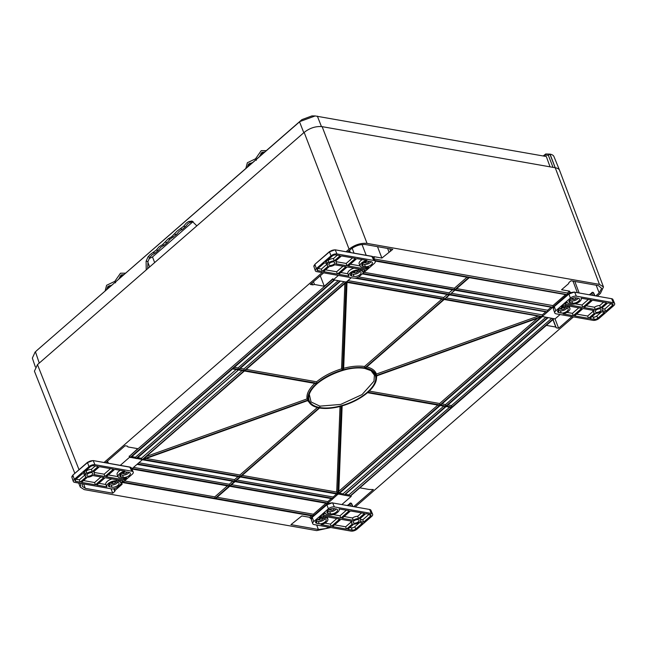 <?xml version="1.0" encoding="UTF-8"?>
<svg xmlns="http://www.w3.org/2000/svg" width="647" height="647" viewBox="0 0 647 647"><rect width="100%" height="100%" fill="white"/><g stroke="black" fill="none" stroke-linecap="round" stroke-linejoin="round"><path stroke-width="0.97" d="M329.121 527.224L325.756 528.599L318.381 529.472L290.956 524.636L301.825 515.934L309.8 517.333L310.301 518.449L313.269 515.869L313.35 514.244L217.068 497.268M469.301 277.555L454.898 290.099L469.301 277.555M469.301 277.612L567.071 294.862L570.039 292.274L571.188 292.476M566.901 294.822L552.861 307.228L455.326 289.791M74.842 473.353L34.42 371.152L37.477 364.625L304.163 132.392C309.889 127.969 315.882 126.052 322.133 126.65L555.587 167.816C558.232 168.366 559.631 169.49 559.792 171.172M355.389 506.811L573.485 316.893M597.407 296.059L600.408 293.447L603.481 286.969L599.454 284.373L367.043 243.385L322.133 126.65M559.55 170.266L553.978 156.623A13.134 6.146 158.9 0 0 550.071 154.148L545.736 153.978L543.917 156.105M549.885 154.115L548.316 155.248L545.033 155.143M304.163 132.392L349.065 249.127C354.799 244.76 360.791 242.851 367.043 243.385M349.065 249.127L346.064 251.74M322.141 272.573L104.046 462.492M330.779 527.515L316.682 530.605L84.264 489.625L80.26 487.07L80.818 483.438M571.964 316.626L558.636 328.231L556.226 327.811L555.765 327.042L546.408 325.392M374.217 258.937L567.411 293.01L569.546 291.15L561.572 289.743L568.632 283.596L568.915 282.593L570.994 280.782L598.418 285.618L601.637 288.368L599.187 292.921L595.887 295.792M347.585 252.007L350.884 249.135C355.502 245.706 360.322 244.17 365.337 244.517L392.769 249.354L381.892 258.064L373.917 256.657L374.281 257.757L373.861 258.113M338.381 275.436L333.367 279.803L332.873 278.744L324.284 286.225L314.507 284.502L312.736 284.874L310.334 284.445L323.67 272.84M334.07 279.925L130.346 457.324L129.497 456.216L332.995 279.011M129.497 456.216L137.738 448.67L127.96 446.948L127.491 446.179L125.089 445.759L105.566 462.759M120.965 484.037L122.146 484.247L115.085 490.394L114.81 491.397L112.732 493.208L85.299 488.372L82.234 486.245L82.468 483.738M309.8 517.333L311.514 515.845M359.853 487.838L369.219 489.488L373.384 489.544L353.86 506.544M543.189 155.976L545.736 153.978M560.076 314.523L555.053 318.898L553.775 318.672L350.245 496.209M555.765 327.042L552.967 319.675M556.226 327.811L553.104 319.561M558.636 328.231L555.037 318.89M599.187 292.921L596.186 285.23M569.546 291.15L570.039 292.274M567.33 294.628L374.872 260.458M567.411 293.01L567.379 294.401M381.892 258.064L377.508 246.669M373.659 257.643L374.281 257.757M388.96 251.909L387.61 248.448M390.691 251.165L389.777 248.828M312.736 284.874L312.016 282.982M314.507 284.502L313.447 281.736M324.284 286.225L320.273 275.792M120.285 465.355L129.521 457.308L129.149 456.151M85.299 488.372L83.617 483.932M112.732 493.208L111.025 488.768M114.81 491.397L113.783 488.784M115.085 490.394L114.398 488.631M311.328 518.635L310.301 518.449M318.381 529.472L316.69 525.032M350.957 495.594L351.208 496.403L341.972 504.45M542.299 316.529L553.775 318.672M440.494 405.232L542.364 316.52L444.683 299.06M552.861 307.228L542.218 316.496M333.367 279.803L346.185 282.06L351.353 277.717M130.346 457.324L136.719 458.577L238.468 369.922L232.597 368.887M232.597 368.798L130.88 457.421M232.904 368.628L334.353 279.973M129.521 457.308L130.508 457.486M345.894 282.011L142.34 459.572L136.792 458.464M142.34 459.572L143.367 459.378L142.607 459.661M131.842 468.865L142.356 459.71M215.677 498.425L229.709 486.188L215.305 498.732L215.677 498.425L215.305 498.732L214.788 496.864L124.515 480.947M229.709 486.245L327.471 503.495L313.269 515.869M235.023 481.619L332.793 498.861L327.738 503.269L327.819 501.643L331.304 498.611M240.344 476.985L337.944 494.195L333.051 498.635L333.14 497.009L336.618 493.984M337.944 494.195L440.146 405.491L439.661 403.502L537.511 318.292M445.5 406.453L344.01 495.133L338.47 494.025M451.42 407.497L349.93 496.176L344.01 495.133M351.208 496.403L349.93 496.176M452.01 407.489L451.436 407.481L452.01 407.489L451.493 405.588L551.721 318.308M446.406 406.276L547.863 317.628M545.785 311.838L542.307 314.871L542.275 316.262M547.54 311.862L450.005 294.425M551.107 307.204L547.629 310.236L547.588 311.636M565.575 294.611L552.942 305.61L552.91 307.002M238.816 369.672L340.273 281.016M136.428 458.529L135.417 457.259L131.851 456.628M142.17 459.41L141.329 458.302L137.762 457.672M137.293 464.117L235.031 481.554L229.774 486.132L229.256 484.263L232.734 481.231M325.983 503.245L313.35 514.244M327.301 503.455L327.738 503.269M332.623 498.829L333.051 498.635M343.848 494.971L342.999 493.863L339.44 493.232M349.76 496.014L348.919 494.906L345.352 494.276M449.657 407.181L348.919 494.906M447.926 404.957L451.493 405.588M442.014 403.914L445.573 404.545L545.801 317.265M446.018 297.895L542.307 314.871M451.339 293.261L547.629 310.236M456.661 288.627L552.942 305.61M364.107 272.306L454.38 288.23L467.013 277.223M454.38 288.23L454.898 290.099L455.27 289.783M358.648 276.916L449.058 292.856L452.544 289.824M348.029 280.612L443.737 297.491L447.223 294.458M240.336 368.353L243.903 368.976L344.131 281.704M234.424 367.31L237.991 367.933L338.219 280.661M136.258 458.367L238.508 369.841L237.991 367.933M135.417 457.259L236.147 369.534M141.329 458.302L242.067 370.577M138.862 462.751L234.57 479.629L238.056 476.596M133.541 467.385L229.256 484.263M214.788 496.864L227.412 485.865M231.537 484.668L327.819 501.643M236.851 480.034L333.14 497.009M342.999 493.863L443.737 406.138M547.572 317.572L446.001 406.017L445.573 404.545M449.058 292.856L449.487 294.336L356.327 277.903M443.737 297.491L444.166 298.963L346.687 281.777M239.002 369.518L244.331 370.456L243.903 368.976M142.251 459.685L240.344 476.928L235.087 481.505L234.57 479.629M229.709 486.188L229.2 486.156L229.709 486.188M548.074 317.693L344.382 495.068M440.672 405.079L446.001 406.017L446.058 406.534L446.535 406.114M541.24 316.893L376.271 375.956M440.623 405.071L439.604 405.394L440.623 405.071L542.202 316.609M445.524 406.437L440.186 405.491M444.635 299.051L448.986 294.773M449.956 294.417L454.833 290.147L449.576 294.725L454.833 290.147L362.288 273.891M444.198 299.415L365.029 368.353L444.198 299.415M346.315 281.946L346.016 282.472L346.46 282.149M238.953 369.51L340.484 281.089M238.508 369.93L243.846 370.877L244.865 370.553L143.238 459.046M235.468 481.19L239.843 476.896M234.521 481.53L230.146 485.824M240.789 476.556L319.578 407.933L240.409 476.871L240.789 476.556L240.409 476.871L239.891 475.003L146.109 458.464M338.26 494.259L338.818 491.308L437.825 405.095M242.172 475.399L336.691 492.068L338.244 494.073M439.661 403.502L369.267 391.087M376.78 375.834L376.077 380.897A36.183 16.927 -21.1 0 1 367.949 392.252L367.504 392.592L367.949 392.252M347.01 282.359L343.67 368.28C351.515 366.234 358.462 365.636 364.504 366.493L441.901 299.092M346.016 282.521L342.611 370.019L343.331 369.817L343.67 368.28M364.504 366.493L365.029 368.353L365.409 368.038M538.304 316.092L376.4 374.055L375.939 376.085M366.008 366.76C371.645 367.965 375.106 370.399 376.4 374.055M317.103 383.703L316.529 383.687L317.103 383.703L316.593 381.795L246.256 369.397M316.593 381.795C323.451 376.166 331.774 371.863 341.551 368.879L344.867 283.523M244.914 370.561L317.006 383.267A36.183 16.927 -21.1 0 1 342.611 370.019L341.551 368.879M146.222 456.499L307.05 398.916L308.198 399.983L143.335 459.014M307.05 398.916C306.266 394.072 308.975 388.782 315.17 383.032M336.691 492.068L340.023 406.486M239.891 475.003L317.362 407.537M364.876 368.45A35.423 16.579 -21.1 0 1 371.41 370.812A35.423 16.579 -21.1 0 1 363.266 395.438A35.423 16.579 -21.1 0 1 319.78 407.529L319.068 407.901A36.183 16.927 -21.1 0 1 312.436 405.499L307.592 400.647M342.142 405.904L338.818 491.308M341.859 405.92L341.859 405.92A36.183 16.927 -21.1 0 0 367.464 392.672L367.504 392.592M308.668 400.21L308.198 399.983A36.183 16.927 -21.1 0 1 316.504 383.703M341.139 406.122L341.576 406.009L341.139 406.122A36.183 16.927 -21.1 0 1 319.578 407.99M319.578 407.933L319.068 407.901M309.282 394.33L311.053 401.941L319.877 406.146L340.702 404.424L362.053 394.581L373.974 381.196L374.403 375.147L370.909 370.513M266.313 150.63L261.21 150.67L255.557 158.79A16.135 11.266 100 0 1 255.549 158.79L256.366 160.302L255.557 158.79L247.348 162.745L245.836 168.463M247.348 167.144L248.537 164.006L252.605 162.559M251.845 163.23L249.693 164.209L248.691 165.972M264.55 152.158L263.038 152.595L261.404 154.908M264.518 152.045L261.881 152.385L259.398 156.655M125.583 273.171L120.488 273.212L114.826 281.34L115.635 282.844L114.826 281.34L106.618 285.287L105.105 291.004M106.618 289.694L107.806 286.548L111.874 285.109M111.114 285.772L108.963 286.758L107.96 288.522M123.82 274.708L122.307 275.137L120.674 277.45M123.787 274.587L121.151 274.935L118.668 279.197M358.115 519.654A3.13 1.464 -21.1 0 1 359.045 520.228A3.13 1.464 -21.1 0 1 357.597 522.291A3.13 1.464 -21.1 0 1 354.152 523.099A3.13 1.464 -21.1 0 1 353.213 522.485A3.13 1.464 -21.1 0 1 354.71 520.439A3.13 1.464 -21.1 0 1 358.115 519.654M326.897 504.668L312.331 517.244L326.945 504.523L332.469 502.768L326.921 504.789A4.294 2.006 -21.1 0 1 332.671 502.954L369.631 509.472A4.294 2.006 -21.1 0 1 370.901 510.257L372.632 514.26A4.464 2.087 158.9 0 0 371.305 513.435L334.345 506.916A4.464 2.087 158.9 0 0 328.369 508.833L313.755 521.555A4.464 2.087 158.9 0 0 312.719 523.682A4.464 2.087 158.9 0 0 314.07 524.571L351.038 531.09A4.464 2.087 158.9 0 0 357.015 529.181L371.629 516.46A4.464 2.087 158.9 0 0 372.632 514.26M352.348 506.277L351.24 503.455A1.076 0.534 158.6 0 0 349.809 503.916L350.609 505.97M352.817 506.358L351.644 503.665A1.076 0.493 156.5 0 0 351.329 503.471L352.566 506.318M334.256 508.623A1.876 0.882 -21.1 0 1 333.27 509.82A1.876 0.882 -21.1 0 1 331.288 510.257L329.088 509.868A1.876 0.882 -21.1 0 1 328.894 509.82M322.934 518.49A1.876 0.882 -21.1 0 1 321.947 519.678A1.876 0.882 -21.1 0 1 319.966 520.115L317.758 519.727A1.876 0.882 -21.1 0 1 317.572 519.678M336.278 508.979A4.375 2.046 -21.1 0 1 329.711 511.631L327.503 511.243A4.375 2.046 -21.1 0 1 327.309 511.203M352.445 523.933L346.501 529.109L332.518 526.642L340.961 519.29L352.162 521.272A4.909 2.297 158.9 0 0 351.572 523.205A4.909 2.297 158.9 0 0 352.445 523.933M328.296 513.5A4.464 2.087 -21.1 0 1 326.953 512.61A4.464 2.087 -21.1 0 1 329.105 509.69A4.464 2.087 -21.1 0 1 333.965 508.574L336.165 508.963A4.464 2.087 -21.1 0 1 337.483 509.779A4.464 2.087 -21.1 0 1 335.429 512.731A4.464 2.087 -21.1 0 1 330.504 513.888L328.296 513.5L327.503 511.243M319.181 523.755L316.973 523.366A4.464 2.087 -21.1 0 1 315.623 522.469A4.464 2.087 -21.1 0 1 317.774 519.557A4.464 2.087 -21.1 0 1 322.635 518.433L324.843 518.821A4.464 2.087 -21.1 0 1 326.161 519.646A4.464 2.087 -21.1 0 1 324.107 522.59A4.464 2.087 -21.1 0 1 319.181 523.755L318.381 521.49A4.375 2.046 158.9 0 0 324.948 518.845M355.753 528.963A2.677 1.254 -21.1 0 1 352.17 530.103L347.762 529.327L353.699 524.151A4.909 2.297 158.9 0 0 358.972 522.469L362.498 523.091L355.753 528.963L354.807 526.731L359.578 522.574M370.367 516.233L363.63 522.105L360.104 521.482A4.909 2.297 158.9 0 0 360.743 519.67A4.909 2.297 158.9 0 0 359.829 518.821L365.765 513.645L370.173 514.422A2.677 1.254 -21.1 0 1 370.966 514.907A2.677 1.254 -21.1 0 1 370.367 516.233L369.542 514.316M325.975 517.835L323.767 517.446A6.252 2.928 158.9 0 0 319.432 517.932L321.753 515.91L339.699 519.072L331.264 526.415L321.041 524.62A6.252 2.928 158.9 0 0 327.867 519.112A6.252 2.928 158.9 0 0 325.975 517.835L325.554 516.573M349.267 510.734L340.832 518.085L322.885 514.923L325.206 512.901A6.252 2.928 158.9 0 0 325.328 513.362A6.252 2.928 158.9 0 0 327.164 514.486L329.372 514.875A6.252 2.928 158.9 0 0 336.149 513.322A6.252 2.928 158.9 0 0 339.198 509.254A6.252 2.928 158.9 0 0 339.044 508.938L349.267 510.734M364.512 513.427L358.567 518.595A4.909 2.297 158.9 0 0 353.294 520.285L342.093 518.304L350.528 510.96L364.512 513.427M315.987 521.061A4.375 2.046 158.9 0 0 316.181 521.102L318.381 521.49M334.58 524.854L345.635 526.804L346.501 529.109M345.635 526.804L351.062 522.08M350.569 520.989A5.055 2.362 158.9 0 0 350.593 521.045L351.572 523.205M349.817 527.54L351.402 527.815A2.539 1.189 158.9 0 0 354.807 526.731M360.662 519.428L362.765 519.8L363.63 522.105M362.765 519.8L369.146 514.244M324.891 523.14L330.399 524.11L331.264 526.415M330.399 524.11L336.78 518.554M333.124 514.575L339.966 515.78L340.832 518.085M339.966 515.78L346.355 510.224M358.567 518.595L357.686 516.306A5.055 2.362 158.9 0 0 352.453 517.98L353.294 520.285M357.686 516.306L361.592 512.909M344.147 516.516L352.453 517.98M600.133 308.902A3.13 1.464 -21.1 0 1 601.063 309.484A3.13 1.464 -21.1 0 1 599.615 311.547A3.13 1.464 -21.1 0 1 596.17 312.355A3.13 1.464 -21.1 0 1 595.232 311.733A3.13 1.464 -21.1 0 1 596.728 309.687A3.13 1.464 -21.1 0 1 600.133 308.902M568.915 293.916L554.358 306.492L568.964 293.77L574.487 292.023L568.939 294.037A4.294 2.006 -21.1 0 1 574.69 292.201L611.65 298.72A4.294 2.006 -21.1 0 1 612.919 299.512L614.65 303.508A4.464 2.087 158.9 0 0 613.332 302.691L576.364 296.172A4.464 2.087 158.9 0 0 570.387 298.081L555.773 310.803A4.464 2.087 158.9 0 0 554.746 312.93A4.464 2.087 158.9 0 0 556.088 313.827L593.056 320.346A4.464 2.087 158.9 0 0 599.033 318.429L613.647 305.707A4.464 2.087 158.9 0 0 614.65 303.508M594.367 295.525L593.259 292.711A1.076 0.534 158.6 0 0 591.827 293.164L592.628 295.218M594.836 295.606L593.663 292.913A1.076 0.493 156.5 0 0 593.356 292.727L594.585 295.566M576.283 297.879A1.876 0.882 -21.1 0 1 575.288 299.068A1.876 0.882 -21.1 0 1 573.307 299.504L571.107 299.116A1.876 0.882 -21.1 0 1 570.913 299.068M564.952 307.737A1.876 0.882 -21.1 0 1 563.966 308.934A1.876 0.882 -21.1 0 1 561.984 309.371L559.784 308.983A1.876 0.882 -21.1 0 1 559.59 308.934M578.297 298.235A4.375 2.046 -21.1 0 1 571.73 300.879L569.53 300.491A4.375 2.046 -21.1 0 1 569.328 300.451M594.464 313.18L588.519 318.356L574.544 315.89L582.979 308.546L594.181 310.52A4.909 2.297 158.9 0 0 593.598 312.452A4.909 2.297 158.9 0 0 594.464 313.18M570.322 302.756A4.464 2.087 -21.1 0 1 568.972 301.858A4.464 2.087 -21.1 0 1 571.123 298.946A4.464 2.087 -21.1 0 1 575.984 297.822L578.183 298.21A4.464 2.087 -21.1 0 1 579.51 299.035A4.464 2.087 -21.1 0 1 577.447 301.979A4.464 2.087 -21.1 0 1 572.522 303.144L570.322 302.756L569.53 300.491M561.2 313.002L558.992 312.614A4.464 2.087 -21.1 0 1 557.641 311.725A4.464 2.087 -21.1 0 1 559.801 308.805A4.464 2.087 -21.1 0 1 564.653 307.689L566.861 308.077A4.464 2.087 -21.1 0 1 568.179 308.894A4.464 2.087 -21.1 0 1 566.125 311.846A4.464 2.087 -21.1 0 1 561.2 313.002L560.407 310.746A4.375 2.046 158.9 0 0 566.966 308.093M597.779 318.211A2.677 1.254 -21.1 0 1 594.189 319.359L589.781 318.583L595.725 313.407A4.909 2.297 158.9 0 0 600.99 311.725L604.516 312.339L597.779 318.211L596.825 315.987L601.597 311.83M612.385 305.489L605.649 311.353L602.131 310.738A4.909 2.297 158.9 0 0 602.761 308.918A4.909 2.297 158.9 0 0 601.847 308.069L607.792 302.901L612.199 303.678A2.677 1.254 -21.1 0 1 612.984 304.155A2.677 1.254 -21.1 0 1 612.385 305.489L611.561 303.564M567.993 307.09L565.785 306.702A6.252 2.928 158.9 0 0 561.45 307.179L563.772 305.158L581.718 308.32L573.282 315.671L563.06 313.868A6.252 2.928 158.9 0 0 569.894 308.368A6.252 2.928 158.9 0 0 567.993 307.09L567.573 305.829M591.293 299.99L582.85 307.333L564.904 304.171L567.225 302.149A6.252 2.928 158.9 0 0 567.346 302.618A6.252 2.928 158.9 0 0 569.19 303.742L571.39 304.13A6.252 2.928 158.9 0 0 578.167 302.57A6.252 2.928 158.9 0 0 581.216 298.502A6.252 2.928 158.9 0 0 581.071 298.186L591.293 299.99M606.53 302.675L600.586 307.851A4.909 2.297 158.9 0 0 595.313 309.533L584.112 307.56L592.547 300.208L606.53 302.675M558.005 310.317A4.375 2.046 158.9 0 0 558.199 310.358L560.407 310.746M576.598 314.102L587.662 316.051L588.519 318.356M587.662 316.051L593.081 311.328M592.587 310.236A5.055 2.362 158.9 0 0 592.612 310.301L593.598 312.452M591.835 316.787L593.428 317.07A2.539 1.189 158.9 0 0 596.825 315.987M602.681 308.684L604.783 309.048L605.649 311.353M604.783 309.048L611.164 303.492M566.909 312.396L572.417 313.366L573.282 315.671M572.417 313.366L578.798 307.81M575.143 303.823L581.993 305.028L582.85 307.333M581.993 305.028L588.374 299.472M600.586 307.851L599.712 305.562A5.055 2.362 158.9 0 0 594.472 307.236L595.313 309.533M599.712 305.562L603.611 302.157M586.166 305.764L594.472 307.236M329.873 265.391A3.13 1.464 -21.1 0 1 328.927 264.777A3.13 1.464 -21.1 0 1 330.423 262.731A3.13 1.464 -21.1 0 1 333.836 261.946A3.13 1.464 -21.1 0 1 334.758 262.52A3.13 1.464 -21.1 0 1 333.31 264.583A3.13 1.464 -21.1 0 1 329.873 265.391M329.501 251.699L314.943 264.275L329.549 251.554L335.073 249.807L372.235 256.503A4.294 2.006 -21.1 0 1 373.505 257.296L375.236 261.291A4.464 2.087 158.9 0 0 373.917 260.474L336.95 253.956A4.464 2.087 158.9 0 0 330.973 255.864L316.359 268.586A4.464 2.087 158.9 0 0 315.332 270.713A4.464 2.087 158.9 0 0 316.674 271.611L353.642 278.121A4.464 2.087 158.9 0 0 359.619 276.212L374.233 263.491A4.464 2.087 158.9 0 0 375.236 261.291M357.783 271.206A1.876 0.882 -21.1 0 1 356.796 272.395A1.876 0.882 -21.1 0 1 354.815 272.832L352.607 272.444A1.876 0.882 -21.1 0 1 352.413 272.395M369.105 261.339A1.876 0.882 -21.1 0 1 368.119 262.536A1.876 0.882 -21.1 0 1 366.137 262.973L363.929 262.585A1.876 0.882 -21.1 0 1 363.743 262.536M359.797 271.562A4.375 2.046 -21.1 0 1 353.23 274.215L351.03 273.827A4.375 2.046 -21.1 0 1 350.828 273.786M335.542 261.113L341.487 255.937L355.462 258.404L347.027 265.747L335.825 263.774A4.909 2.297 158.9 0 0 336.456 261.962A4.909 2.297 158.9 0 0 335.542 261.113M359.683 271.538A4.464 2.087 -21.1 0 1 361.01 272.363A4.464 2.087 -21.1 0 1 358.948 275.315A4.464 2.087 -21.1 0 1 354.022 276.471L351.822 276.083A4.464 2.087 -21.1 0 1 350.472 275.193A4.464 2.087 -21.1 0 1 352.623 272.274A4.464 2.087 -21.1 0 1 357.484 271.15L359.683 271.538M368.806 261.291L371.014 261.679A4.464 2.087 -21.1 0 1 372.332 262.504A4.464 2.087 -21.1 0 1 370.278 265.448A4.464 2.087 -21.1 0 1 365.353 266.613L363.145 266.224A4.464 2.087 -21.1 0 1 361.794 265.327A4.464 2.087 -21.1 0 1 363.954 262.415A4.464 2.087 -21.1 0 1 368.806 261.291M332.226 256.083A2.677 1.254 -21.1 0 1 335.817 254.942L340.225 255.719L334.281 260.887A4.909 2.297 158.9 0 0 329.016 262.577L325.49 261.954L332.226 256.083M317.62 268.804L324.357 262.941L327.883 263.564A4.909 2.297 158.9 0 0 327.293 265.496A4.909 2.297 158.9 0 0 328.158 266.224L322.214 271.4L317.806 270.624A2.677 1.254 -21.1 0 1 316.998 270.074A2.677 1.254 -21.1 0 1 317.62 268.804M362.013 267.211L364.221 267.599A6.252 2.928 158.9 0 0 368.555 267.114L366.234 269.136L348.288 265.974L356.723 258.622L366.946 260.426A6.252 2.928 158.9 0 0 360.177 266.079A6.252 2.928 158.9 0 0 362.013 267.211M338.713 274.304L347.156 266.96L365.102 270.123L362.781 272.144A6.252 2.928 158.9 0 0 362.716 271.829A6.252 2.928 158.9 0 0 360.816 270.551L358.616 270.163A6.252 2.928 158.9 0 0 351.693 271.805A6.252 2.928 158.9 0 0 348.846 275.945A6.252 2.928 158.9 0 0 348.935 276.107L338.713 274.304M323.476 271.619L329.42 266.443A4.909 2.297 158.9 0 0 334.693 264.76L345.894 266.734L337.459 274.085L323.476 271.619M362.158 263.919A4.375 2.046 158.9 0 0 362.352 263.96L364.56 264.348A4.375 2.046 158.9 0 0 371.119 261.703M336.383 261.72L346.161 263.45L347.027 265.747M346.161 263.45L352.55 257.886M327.544 260.167L328.166 260.272L329.016 262.577M334.281 260.887L333.407 258.598A5.055 2.362 158.9 0 0 328.166 260.272M333.407 258.598L337.305 255.201M317.976 268.497L321.357 269.095L322.214 271.4M321.357 269.095L326.784 264.372M326.282 263.28A5.055 2.362 158.9 0 0 326.306 263.337L327.293 265.496M362.255 259.601A6.397 2.992 158.9 0 0 359.19 263.927L360.177 266.079M365.684 267.672L366.234 269.136M350.342 264.186L360.096 265.901M340.775 272.516L347.86 273.77L348.846 275.945M354.063 268.182A6.397 2.992 158.9 0 0 347.86 273.77L348.935 276.107M362.183 269.613L362.045 269.726A6.397 2.992 158.9 0 0 361.997 269.581L362.716 271.829M325.53 269.831L336.594 271.78L337.459 274.085M336.594 271.78L342.975 266.224M87.846 476.143A3.13 1.464 -21.1 0 1 86.908 475.521A3.13 1.464 -21.1 0 1 88.404 473.483A3.13 1.464 -21.1 0 1 91.817 472.69A3.13 1.464 -21.1 0 1 92.739 473.272A3.13 1.464 -21.1 0 1 91.292 475.335A3.13 1.464 -21.1 0 1 87.846 476.143M87.474 462.443L72.917 475.027L87.531 462.298L93.055 460.551L130.217 467.247A4.294 2.006 -21.1 0 1 131.487 468.04L133.217 472.043A4.464 2.087 158.9 0 0 131.891 471.218L94.931 464.7A4.464 2.087 158.9 0 0 88.954 466.616L74.34 479.338A4.464 2.087 158.9 0 0 73.305 481.465A4.464 2.087 158.9 0 0 74.656 482.355L111.624 488.873A4.464 2.087 158.9 0 0 117.6 486.965L132.214 474.243A4.464 2.087 158.9 0 0 133.217 472.043M115.756 481.95A1.876 0.882 -21.1 0 1 114.77 483.147A1.876 0.882 -21.1 0 1 112.788 483.584L110.588 483.196A1.876 0.882 -21.1 0 1 110.394 483.147M127.087 472.092A1.876 0.882 -21.1 0 1 126.1 473.289A1.876 0.882 -21.1 0 1 124.119 473.725L121.911 473.337A1.876 0.882 -21.1 0 1 121.725 473.289M117.778 482.314A4.375 2.046 -21.1 0 1 111.211 484.959L109.003 484.571A4.375 2.046 -21.1 0 1 108.809 484.53M93.524 471.865L99.468 466.689L113.443 469.156L105.008 476.499L93.807 474.526A4.909 2.297 158.9 0 0 94.438 472.706A4.909 2.297 158.9 0 0 93.524 471.865M117.665 482.29A4.464 2.087 -21.1 0 1 118.991 483.115A4.464 2.087 -21.1 0 1 116.929 486.059A4.464 2.087 -21.1 0 1 112.004 487.223L109.796 486.835A4.464 2.087 -21.1 0 1 108.453 485.937A4.464 2.087 -21.1 0 1 110.605 483.026A4.464 2.087 -21.1 0 1 115.465 481.902L117.665 482.29M126.788 472.043L128.996 472.431A4.464 2.087 -21.1 0 1 130.314 473.248A4.464 2.087 -21.1 0 1 128.26 476.2A4.464 2.087 -21.1 0 1 123.326 477.357L121.126 476.968A4.464 2.087 -21.1 0 1 119.776 476.079A4.464 2.087 -21.1 0 1 121.927 473.159A4.464 2.087 -21.1 0 1 126.788 472.043M90.208 466.835A2.677 1.254 -21.1 0 1 93.799 465.686L98.207 466.463L92.262 471.639A4.909 2.297 158.9 0 0 86.989 473.321L83.471 472.706L90.208 466.835M75.602 479.556L82.339 473.685L85.857 474.308A4.909 2.297 158.9 0 0 85.275 476.249A4.909 2.297 158.9 0 0 86.14 476.976L80.196 482.144L75.788 481.368A2.677 1.254 -21.1 0 1 74.979 480.818A2.677 1.254 -21.1 0 1 75.602 479.556M119.994 477.955L122.194 478.343A6.252 2.928 158.9 0 0 126.537 477.866L124.216 479.888L106.27 476.726L114.705 469.374L124.928 471.178A6.252 2.928 158.9 0 0 118.158 476.831A6.252 2.928 158.9 0 0 119.994 477.955M96.694 485.056L105.138 477.712L123.084 480.875L120.754 482.897A6.252 2.928 158.9 0 0 120.698 482.581A6.252 2.928 158.9 0 0 118.797 481.303L116.597 480.915A6.252 2.928 158.9 0 0 109.675 482.557A6.252 2.928 158.9 0 0 106.828 486.69A6.252 2.928 158.9 0 0 106.917 486.859L96.694 485.056M81.457 482.371L87.402 477.195A4.909 2.297 158.9 0 0 92.675 475.513L103.876 477.486L95.432 484.838L81.457 482.371M120.14 474.672A4.375 2.046 158.9 0 0 120.334 474.712L122.534 475.1A4.375 2.046 158.9 0 0 129.101 472.447M94.357 472.472L104.143 474.194L105.008 476.499M104.143 474.194L110.524 468.638M85.525 470.911L86.148 471.024L86.989 473.321M92.262 471.639L91.389 469.35A5.055 2.362 158.9 0 0 86.148 471.024M91.389 469.35L95.287 465.953M75.958 479.249L79.338 479.839L80.196 482.144M79.338 479.839L84.757 475.116M84.264 474.025A5.055 2.362 158.9 0 0 84.288 474.089L85.275 476.249M120.237 470.353A6.397 2.992 158.9 0 0 117.172 474.672L118.158 476.831M123.666 478.424L124.216 479.888M108.324 474.93L118.069 476.653M98.748 483.269L105.833 484.514L106.828 486.69M112.044 478.926A6.397 2.992 158.9 0 0 105.833 484.514L106.917 486.859M120.164 480.357L120.027 480.478A6.397 2.992 158.9 0 0 119.978 480.325L120.698 482.581M83.512 480.575L94.575 482.533L95.432 484.838M94.575 482.533L100.956 476.968M146.222 269.928L146.101 261.178L148.034 256.867L150.096 254.603L156.348 250.041L159.105 246.766L162.34 244.825L164.217 245.156L167.233 242.528L170.096 239.155L168.22 238.824L171.568 236.786L177.343 230.882L183.594 226.321L186.344 223.037L188.665 221.484L192.054 221.161L196.842 225.852M192.466 221.306L188.22 223.369L185.471 226.652L183.594 226.321M180.578 228.941L182.454 229.273L179.219 231.214L176.469 234.489L174.585 234.157M170.096 239.155L176.469 234.489M37.639 349.76L299.885 121.555L315.154 115.95L311.943 115.91L301.939 119.606L37.219 350.148M35.116 352.114L32.35 358.098L35.342 366.938M299.885 121.555L301.939 119.606M315.154 115.95L546.319 156.525L550.063 166.845M162.34 244.825L168.22 238.824M191.585 221.039L192.054 221.161M153.339 252.662L155.215 252.993L151.972 254.934L149.91 257.199L147.977 261.509L147.718 268.618M148.996 258.679L152.498 256.94L154.657 262.585M193.097 221.589L152.498 256.94M182.454 229.273L185.471 226.652M164.217 245.156L160.982 247.097L158.232 250.373L156.348 250.041M155.215 252.993L158.232 250.373M312.93 516.096L122.671 482.549L312.833 516.055M375.106 261L468.792 277.523L454.809 289.702L362.773 273.471M553.039 167.371L548.316 155.248M555.215 167.751L549.893 154.123M550.071 154.148L599.454 284.373M79.031 469.706L37.477 364.625M549.675 154.115L545.825 153.986M577.286 292.517L572.999 281.138M362.037 244.517L366.186 255.29M354.055 253.155L352.154 248.189M350.294 496.112L553.994 318.736M233.033 368.466L334.572 280.046M313.318 515.635L215.726 498.433M229.184 486.172L215.216 498.336L123.173 482.112M553.484 318.615L451.921 407.06L446.592 406.122M233.082 368.475L238.419 369.413L339.982 280.968M451.436 407.481L446.098 406.534M547.111 312.056L449.511 294.846M552.433 307.422L454.833 290.212L552.522 307.454M449.01 294.757L354.928 278.161M137.52 463.915L234.998 481.109L239.819 476.912M132.206 468.549L229.685 485.743L234.497 481.546M131.899 469.002L229.2 486.156M230.195 485.832L327.786 503.042M235.516 481.198L333.108 498.408M541.11 317.006L440.089 404.973L367.997 392.26M365.272 368.208L444.19 299.488L541.11 316.561M346.735 282.286L443.688 299.383L364.94 367.957A36.183 16.927 -21.1 0 0 343.331 369.817L346.735 282.31M244.865 370.553L346.016 282.472M341.139 406.187L337.742 493.653L240.838 476.564M319.052 407.917L240.32 476.475L143.488 459.402M439.588 405.41L338.462 493.475L341.859 405.984M365.458 368.046A36.183 16.927 -21.1 0 1 376.182 375.608L541.07 316.577M316.529 383.687L244.429 370.974M308.287 400.331L143.367 459.378M439.604 405.394L367.504 392.68L439.758 405.443M376.287 376.012A36.183 16.927 -21.1 0 1 376.077 380.897C374.961 384.698 372.203 388.54 367.82 392.422M319.214 407.95L312.436 405.499A36.183 16.927 -21.1 0 1 308.304 400.388M365.029 368.353L364.69 368.418A35.423 16.579 -21.1 0 0 343.039 370.27A35.423 16.579 -21.1 0 0 309.112 394.896C311.814 381.018 346.63 364.366 364.779 368.45L371.41 370.812M319.877 406.146L319.78 407.529A35.423 16.579 -21.1 0 1 309.112 394.896M249.871 163.181L250.979 163.376M248.537 164.006L249.693 164.209M263.038 152.595L261.881 152.385M260.806 153.654L261.914 153.849M109.141 285.723L110.249 285.917M107.806 286.548L108.963 286.758M122.307 275.137L121.151 274.935M120.075 276.204L121.183 276.398M350.229 503.188A1.076 0.582 49 0 0 349.865 503.261A1.076 0.582 49 0 0 349.809 503.916L347.981 505.509M331.288 510.257L330.827 508.93M319.966 520.115L319.497 518.789M313.755 521.555L312.307 517.511A4.294 2.006 -21.1 0 0 311.312 519.557L312.331 517.244L326.921 504.789L328.369 508.833M369.211 509.359L370.901 510.257M334.345 506.916L332.671 502.954L369.631 509.472L371.305 513.435M350.803 503.026A1.076 0.752 100 0 1 351.329 503.471L351.24 503.455A1.076 0.752 -80 0 0 350.755 503.018L347.407 505.404M329.711 511.631L330.504 513.888M316.181 521.102L316.973 523.366M351.402 527.815L352.17 530.103M323.767 517.446L323.346 516.185M592.248 292.436A1.076 0.582 49 0 0 591.884 292.517A1.076 0.582 49 0 0 591.827 293.164L589.999 294.757M573.307 299.504L572.846 298.178M561.984 309.371L561.523 308.045M555.773 310.803L554.325 306.759A4.294 2.006 -21.1 0 0 553.339 308.805L554.358 306.492L568.939 294.037L570.387 298.081M611.229 298.615L612.919 299.512M576.364 296.172L574.69 292.201L611.65 298.72L613.332 302.691M592.822 292.282A1.076 0.752 100 0 1 593.356 292.727L593.259 292.711A1.076 0.752 -80 0 0 592.773 292.266L589.425 294.652M571.73 300.879L572.522 303.144M558.199 310.358L558.992 312.614M593.428 317.07L594.189 319.359M565.785 306.702L565.365 305.441M348.24 252.128L348.037 251.618M349.978 252.435L349.243 250.567M349.34 250.486L350.197 252.467M354.815 272.832L354.346 271.505M366.137 262.973L365.668 261.647M371.815 256.39L373.917 260.474M373.505 257.296L372.033 256.325L335.073 249.807L329.525 251.82A4.294 2.006 -21.1 0 1 335.275 249.985L336.95 253.956M316.359 268.586L314.911 264.542A4.294 2.006 -21.1 0 0 313.924 266.588L314.943 264.275L329.525 251.82L330.973 255.864M351.03 273.827L351.822 276.083M353.23 274.215L354.022 276.471M365.353 266.613L364.56 264.348M362.352 263.96L363.145 266.224M317.313 269.12L317.806 270.624M358.616 270.163L358.195 268.909M360.395 269.298L360.816 270.551M106.221 462.872L106.019 462.362M107.952 463.179L107.224 461.319M107.313 461.238L108.178 463.22M112.788 483.584L112.327 482.258M124.119 473.725L123.65 472.399M129.796 467.142L131.891 471.218M131.487 468.04L130.015 467.069L93.055 460.551L87.507 462.573A4.294 2.006 -21.1 0 1 93.257 460.737L94.931 464.7M74.34 479.338L72.893 475.294A4.294 2.006 -21.1 0 0 71.898 477.34L72.917 475.027L87.507 462.573L88.954 466.616M109.003 484.571L109.796 486.835M111.211 484.959L112.004 487.223M123.326 477.357L122.534 475.1M120.334 474.712L121.126 476.968M75.287 479.872L75.788 481.368M116.597 480.915L116.177 479.653M118.377 480.042L118.797 481.303M39.257 363.072L35.448 351.822M303.799 132.708L299.545 121.854M321.446 126.553L317.362 116.153M146.101 261.178L147.977 261.509M149.651 266.944L147.831 262.181M190.541 221.816L188.665 221.484M171.568 236.786L173.453 237.117M167.233 242.528L165.357 242.196M149.91 257.199L148.034 256.867M375.123 261.024L468.946 277.571M455.14 289.953L469.293 277.628L566.99 294.854M559.615 170.42L603.465 286.936M78.675 483.066L80.252 487.037M579.105 292.832L574.827 281.461M238.08 369.874L232.588 368.911L130.823 457.518M327.398 503.495L229.693 486.269L215.548 498.586M451.59 407.529L446.09 406.559L344.325 495.173M445.67 406.486L440.17 405.515L338.413 494.13M354.847 278.17L449.155 294.797M444.505 299.213L449.503 294.854L547.2 312.089M346.687 282.302L443.834 299.432M444.182 299.496L541.329 316.626M362.271 273.907L454.477 290.171M449.819 294.579L454.825 290.228M346.185 282.367L244.736 370.715M136.735 458.561L238.5 369.947L244 370.917M142.963 459.338L244.42 370.99M137.027 464.352L234.667 481.57M230.017 485.986L235.023 481.635L332.72 498.861M142.34 459.726L239.988 476.944M235.338 481.36L240.336 477.001L338.033 494.227M131.907 469.026L229.353 486.204M376.15 376.069L541.701 316.795M244.412 370.998L316.674 383.736M308.482 400.331L143.052 459.556M341.349 406.13C333.1 408.378 325.837 409.009 319.561 408.006L240.652 476.726M341.753 406.017C351.919 403.032 360.5 398.592 367.504 392.697M351.644 503.665L350.755 503.018M311.312 519.557L312.719 523.682M360.743 519.67L360.33 518.384M327.867 519.112L327.147 516.856M325.328 513.362L325.142 512.958M593.663 292.913L592.773 292.266M553.339 308.805L554.746 312.93M602.761 308.918L602.349 307.632M569.894 308.368L569.174 306.112M567.346 302.618L567.16 302.206M350.448 252.516L349.501 250.34M313.924 266.588L315.332 270.713M336.456 261.962L336.044 260.676M108.429 463.26L107.483 461.093M71.898 477.34L73.305 481.465M94.438 472.706L94.025 471.42M37.421 349.954L34.881 352.324"/></g></svg>
